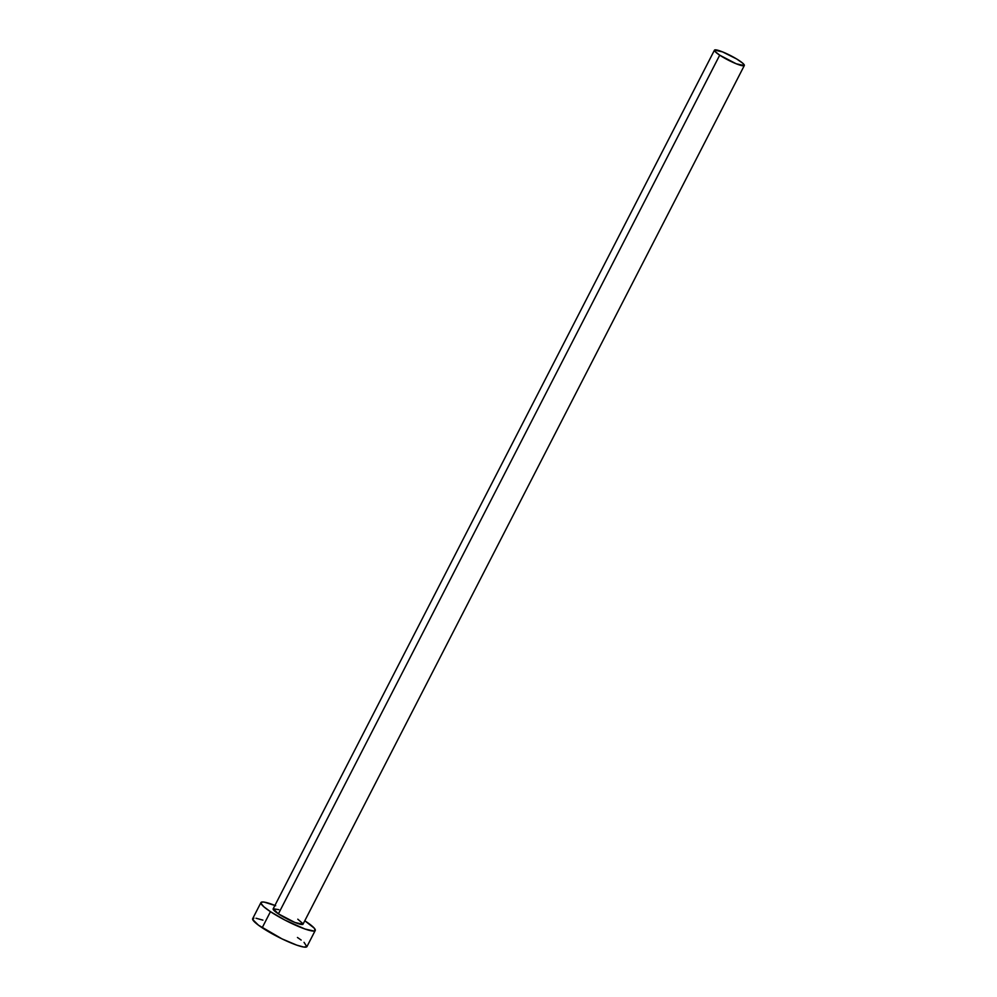 <?xml version="1.0" encoding="UTF-8"?>
<svg xmlns="http://www.w3.org/2000/svg" width="997" height="997" viewBox="0 0 997 997"><rect width="100%" height="100%" fill="white"/><g stroke="black" fill="none" stroke-linecap="round" stroke-linejoin="round"><path stroke-width="1.5" d="M714.463 50.162L273.166 908.853A16.787 2.542 27.2 0 0 278.4 913.863L719.709 55.171A16.787 2.542 -152.8 0 1 714.463 50.162A16.787 2.542 -152.8 0 1 723.648 52.343A16.787 2.542 -152.8 0 1 739.089 60.505A16.787 2.542 -152.8 0 1 744.323 65.515A16.787 2.542 -152.8 0 1 735.15 63.334A16.787 2.542 -152.8 0 1 719.709 55.171L278.4 913.863L273.215 908.778L278.786 909.65M260.94 902.572L252.677 918.673A30.521 4.611 27.2 0 0 262.186 927.771L270.461 911.669A30.521 4.611 -152.8 0 1 260.94 902.572A30.521 4.611 -152.8 0 1 274.923 905.426M275.671 905.725L264.305 902.135L262.174 901.998L260.952 903.394L263.869 906.796L270.461 911.669L284.968 920.106L305.007 929.03L314.005 931.048L315.139 930.625L314.279 928.182L304.783 920.767A30.521 4.611 -152.8 0 1 305.718 921.378A30.521 4.611 -152.8 0 1 315.239 930.475A30.521 4.611 -152.8 0 1 298.564 926.525A30.521 4.611 -152.8 0 1 270.461 911.669L262.186 927.771A30.521 4.611 27.2 0 0 290.289 942.626A30.521 4.611 27.2 0 0 306.964 946.577L315.239 930.475M297.791 919.197L303.013 923.745M302.963 924.281L294.925 922.474L278.4 913.863A16.787 2.542 27.2 0 0 293.853 922.026A16.787 2.542 27.2 0 0 303.026 924.194L744.323 65.515M262.909 920.131L256.03 918.237M253.899 918.1L252.677 919.496L258.485 925.191L282.026 938.887L296.732 945.131L303.611 947.025L306.864 946.726L304.048 942.352M301.156 940.059L297.442 937.479M719.709 55.171L736.235 63.783L744.273 65.59L742.728 63.185L736.683 58.985L722.563 51.894L714.525 50.087L714.999 51.433L719.709 55.171"/></g></svg>

